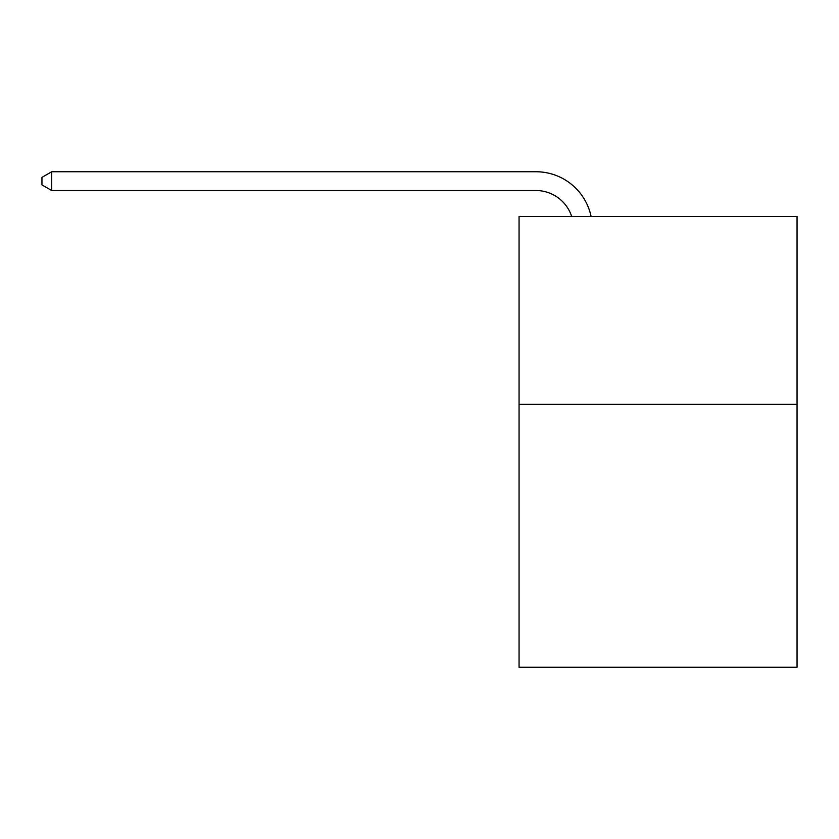 <?xml version="1.0" encoding="UTF-8"?>
<svg xmlns="http://www.w3.org/2000/svg" width="839" height="839" viewBox="0 0 839 839"><rect width="100%" height="100%" fill="white"/><g stroke="black" fill="none" stroke-linecap="round" stroke-linejoin="round"><path stroke-width="1.26" d="M797.05 404.283L797.05 667.257L519.058 667.257L519.058 216.452L797.05 216.452L797.05 404.283L519.058 404.283M535.953 190.526A37.566 37.566 0 0 1 571.674 216.452A37.566 37.566 0 0 0 535.953 190.526A37.566 37.566 0 0 1 571.674 216.452A37.566 37.566 0 0 0 535.953 190.526A37.566 37.566 0 0 1 571.674 216.452A37.566 37.566 0 0 0 535.953 190.526A37.566 37.566 0 0 1 571.674 216.452A37.566 37.566 0 0 0 535.953 190.526A37.566 37.566 0 0 1 571.674 216.452A37.566 37.566 0 0 0 535.953 190.526A37.566 37.566 0 0 1 571.674 216.452A37.566 37.566 0 0 0 535.953 190.526A37.566 37.566 0 0 1 571.674 216.452A37.566 37.566 0 0 0 535.953 190.526A37.566 37.566 0 0 1 571.674 216.452A37.566 37.566 0 0 0 535.953 190.526A37.566 37.566 0 0 1 571.674 216.452A37.566 37.566 0 0 0 535.953 190.526L51.714 190.526L41.95 184.895L41.95 177.375L51.714 171.743L535.953 171.743A56.349 56.349 0 0 1 591.096 216.452M51.714 190.526L51.714 171.743L535.953 171.743"/></g></svg>
